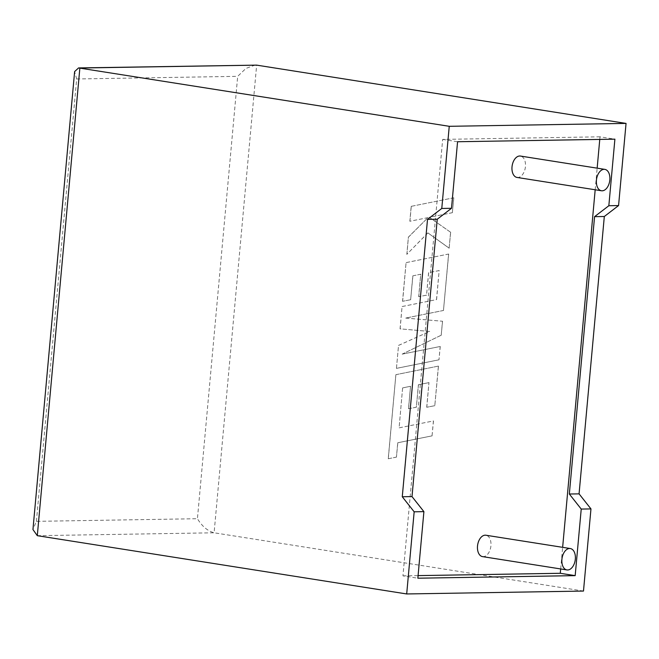 <?xml version="1.0" encoding="UTF-8"?>
<svg xmlns="http://www.w3.org/2000/svg" width="659" height="659" viewBox="0 0 659 659"><rect width="100%" height="100%" fill="white"/><g stroke="black" fill="none" stroke-linecap="round" stroke-linejoin="round"><path stroke-width="0.49" stroke-dasharray="3.29 2.47" d="M482.536 556.616A10.824 6.648 99 0 0 490.93 545.817A10.824 6.648 99 0 0 485.905 535.232M517.043 177.444A10.824 6.648 99 0 0 525.437 166.636A10.824 6.648 99 0 0 520.421 156.051M583.487 591.065L214.101 532.793C207.684 531.047 202.124 526.36 197.428 518.715L36.41 521.343L32.95 529.548M599.764 139.411L600.003 136.817L614.896 139.164M560.677 568.948L562.638 547.341M595.184 189.767L597.153 168.16M600.003 136.817L442.675 139.387L402.946 575.859L417.847 578.207M442.675 139.387L457.568 141.734M402.946 575.859L418.078 575.612M255.231 65.043L245.947 68.412L237.685 76.337L197.428 518.715M36.41 521.343L76.675 78.973L74.624 71.592M411.191 206.349L453.713 197.791L452.362 212.684L429.273 217.313L450.583 232.248L449.133 248.188L427.856 232.874L406.825 254.358L408.391 237.125L427.971 217.627L409.84 221.267L411.191 206.349L453.713 197.791M453.796 197.791L452.362 212.684M452.436 212.684L429.273 217.313M429.355 217.305L450.583 232.248M450.657 232.248L449.133 248.188M449.207 248.188L427.856 232.874M427.938 232.874L406.825 254.358M406.9 254.358L408.391 237.125M408.473 237.125L427.971 217.627M428.045 217.627L409.84 221.267M409.914 221.267L411.274 206.349M396.446 368.365L398.538 345.39L429.627 331.469L400.046 328.841L402.072 306.534L436.505 299.606L439.149 270.569L428.589 272.661L426.538 295.141L418.679 296.707L420.73 274.226L412.814 275.849L410.639 299.713L402.55 301.311L406.076 262.611L448.598 254.036L443.466 310.463L405.606 318.075L442.486 321.238L441.209 335.209L402.147 354.13L440.187 346.486L438.976 359.798L396.446 368.365L398.538 345.39M398.621 345.39L429.627 331.469M429.709 331.469L400.046 328.841M400.128 328.841L402.072 306.534M402.155 306.534L436.505 299.606M436.587 299.598L439.149 270.569M439.232 270.561L428.589 272.661M428.663 272.661L426.538 295.141M426.62 295.141L418.679 296.707M418.762 296.707L420.73 274.226M420.804 274.218L412.814 275.849M412.896 275.849L410.639 299.713M410.722 299.713L402.55 301.311M402.633 301.311L406.076 262.611M406.15 262.611L448.598 254.036M448.68 254.036L443.466 310.463M443.54 310.463L405.606 318.075M405.689 318.075L442.486 321.238M442.56 321.238L441.209 335.209M441.291 335.2L402.147 354.13M402.229 354.13L440.187 346.486M440.261 346.486L438.976 359.798M439.051 359.798L396.529 368.365M402.616 387.904L399.099 427.848L433.408 420.936L432.049 435.854L397.739 442.766L396.438 457.107L388.225 458.763L395.878 374.674L438.4 366.099L434.8 405.672L426.711 407.27L428.951 382.607L418.391 384.716L416.34 407.188L408.481 408.753L410.532 386.273L402.616 387.904L399.099 427.848M399.173 427.848L433.408 420.936M433.49 420.936L432.049 435.854M432.131 435.854L397.739 442.766M397.814 442.766L396.438 457.107M396.512 457.107L388.225 458.763M388.299 458.763L395.878 374.674M395.952 374.674L438.4 366.099M438.474 366.099L434.8 405.672M434.874 405.672L426.711 407.27M426.785 407.27L428.951 382.607M429.034 382.607L418.391 384.716M418.465 384.716L416.34 407.188M416.422 407.188L408.481 408.753M408.564 408.753L410.532 386.273M410.606 386.273L402.698 387.904M37.299 535.676L214.101 532.793L256.656 65.134M76.675 78.973L237.685 76.337"/><path stroke-width="0.99" d="M575.332 559.129A10.824 6.648 -81 0 1 566.938 569.936A10.824 6.648 -81 0 1 561.913 559.351A10.824 6.648 -81 0 1 570.315 548.543A10.824 6.648 -81 0 1 575.332 559.129M570.315 548.543L485.905 535.232A10.824 6.648 99 0 0 477.511 546.031A10.824 6.648 99 0 0 482.536 556.616L566.938 569.936M596.428 180.171A10.824 6.648 99 0 0 601.445 190.756A10.824 6.648 99 0 0 609.839 179.956A10.824 6.648 99 0 0 604.822 169.371A10.824 6.648 99 0 0 596.428 180.171M604.822 169.371L520.421 156.051A10.824 6.648 99 0 0 512.018 166.859A10.824 6.648 99 0 0 517.043 177.444L601.445 190.756M441.777 208.458L427.51 219.381L402.27 496.754L414.165 511.804L423.902 511.639L417.847 578.207L575.175 575.636L581.23 509.069L590.966 508.913L583.487 591.065L406.694 593.957L37.299 535.676L32.95 529.548L74.624 71.592L78.578 67.926L449.249 126.306L441.777 208.458L451.506 208.302L437.246 219.225L412.007 496.589L423.902 511.639M414.165 511.804L406.694 593.957M78.578 67.926L256.656 65.134L626.05 123.414L618.57 205.567L604.311 216.498L579.072 493.863L590.966 508.913M451.506 208.302L457.568 141.734L614.896 139.164L608.842 205.732L594.575 216.654L569.335 494.019L581.23 509.069M418.078 575.612L560.282 573.289L560.677 568.948M562.638 547.341L595.184 189.767M597.153 168.16L599.764 139.411M560.282 573.289L575.175 575.636M608.842 205.732L618.57 205.567M626.05 123.414L449.249 126.306M427.51 219.381L437.246 219.225M402.27 496.754L412.007 496.589M594.575 216.654L604.311 216.498M569.335 494.019L579.072 493.863M256.656 65.134L79.863 68.025L37.299 535.676"/></g></svg>
